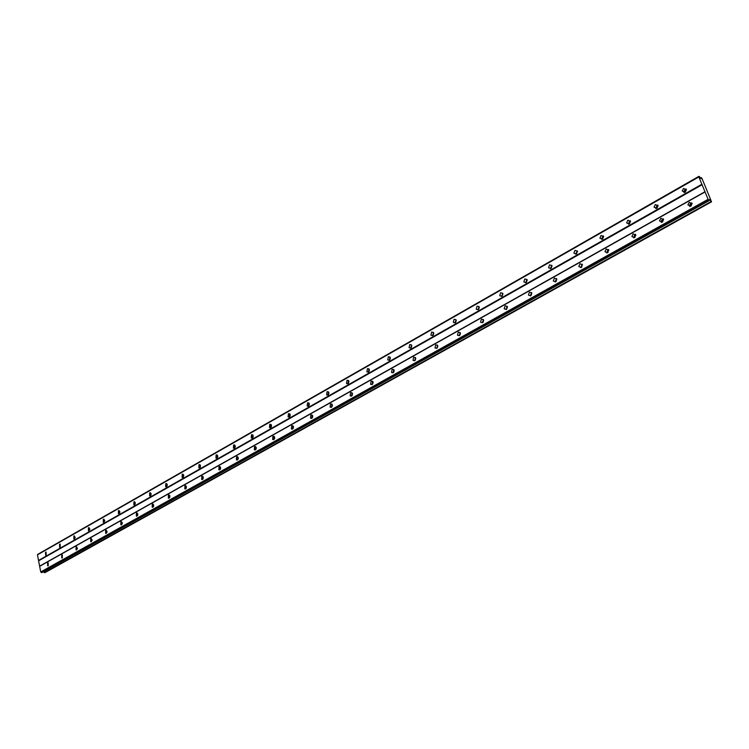 <?xml version="1.0" encoding="UTF-8"?>
<svg xmlns="http://www.w3.org/2000/svg" width="749" height="749" viewBox="0 0 749 749"><rect width="100%" height="100%" fill="white"/><g stroke="black" fill="none" stroke-linecap="round" stroke-linejoin="round"><path stroke-width="1.12" d="M684.961 192.343L684.567 191.594L685.41 189.993L686.449 189.843M656.761 208.353L656.396 207.688L657.201 206.041L658.118 205.881M629.282 223.96L630.508 221.301L627.84 220.215L626.613 222.893L629.282 223.96L629.74 221.657L630.546 221.489M602.561 239.128L602.992 236.871L603.694 236.703M576.515 253.911L576.936 251.692L577.535 251.533M551.114 268.32L552.041 265.979M526.36 282.373L527.193 280.079M502.214 296.061L502.963 293.833M478.658 309.421L479.332 307.249M455.673 322.445L456.281 320.347M433.231 335.159L433.774 333.136M411.323 347.573L411.81 345.626M389.929 359.689L390.36 357.825M369.023 371.523L369.397 369.753M348.594 383.085L348.931 381.41M328.633 394.386L328.923 392.813M309.112 405.415L309.356 403.964M290.022 416.21L290.228 414.88M271.353 426.752L271.522 425.563M253.078 437.051L253.218 436.03M235.205 447.125L235.308 446.292M217.706 456.946L217.772 456.356M47.636 562.864L47.683 565.888L48.217 565.823L48.179 562.799L47.636 562.864M689.22 202.333L687.882 204.852L690.784 206.172L692.123 203.681L689.22 202.333M691.842 202.867L690.784 203.157L689.455 205.666L689.735 206.471M660.787 218.315L659.504 220.899L662.303 222.116L663.586 219.541L660.787 218.315M663.314 218.811L662.388 219.092L661.105 221.676L661.386 222.397M633.12 233.866L631.884 236.525L634.581 237.63L635.817 234.98L633.12 233.866M635.545 234.334L634.749 234.596L633.794 237.892M606.175 249.005L604.995 251.748L607.579 252.741L608.759 250.007L606.175 249.005M608.506 249.464L607.842 249.698L606.924 252.975M579.923 263.751L578.808 266.569L581.29 267.459L582.404 264.65L579.923 263.751M582.179 264.2L580.737 267.665M554.344 278.122L553.305 281.006L555.664 281.802L556.722 278.928L554.344 278.122M556.526 278.562L555.224 281.98M529.421 292.138L528.438 295.078L530.695 295.78L531.687 292.84L529.421 292.138M531.528 292.569L530.348 295.93M505.107 305.789L504.199 308.803L506.343 309.403L507.27 306.407L505.107 305.789M507.157 306.229L506.09 309.524M481.401 319.111L480.558 322.173L482.599 322.697L483.451 319.645L481.401 319.111M483.386 319.551L482.422 322.782M458.266 332.116L457.489 335.215L459.427 335.664L460.214 332.565L458.266 332.116M460.204 332.556L459.324 335.721M435.693 344.802L434.982 347.948L436.817 348.322L437.528 345.186L435.693 344.802M437.538 345.261L436.789 348.341M413.654 357.189L413.008 360.363L414.74 360.672L415.395 357.507L413.654 357.189M415.489 357.638L414.777 360.653M392.13 369.276L391.549 372.478L393.188 372.74L393.777 369.547L392.13 369.276M393.918 369.744L393.281 372.684M371.111 381.091L370.586 384.312L372.131 384.527L372.656 381.307L371.111 381.091M372.862 381.569L372.281 384.424M350.569 392.635L350.111 395.875L351.562 396.043L352.03 392.804L350.569 392.635M352.283 393.122L351.758 395.903M330.496 403.917L330.084 407.156L331.451 407.287L331.873 404.048L330.496 403.917M332.172 404.423L331.704 407.11M310.872 414.946L310.517 418.195L311.799 418.288L312.164 415.049L310.872 414.946M312.511 415.47L312.099 418.073M291.689 425.722L291.37 428.98L292.587 429.046L292.906 425.797L291.689 425.722M293.29 426.275L292.925 428.784M272.917 436.274L272.645 439.523L273.788 439.569L274.068 436.321L272.917 436.274M274.499 436.845L274.171 439.26M254.557 446.591L254.323 449.831L255.4 449.859L255.643 446.619L254.557 446.591M256.111 447.19L255.821 449.503M236.59 456.684L236.394 459.914L237.414 459.933L237.611 456.693L236.59 456.684M238.116 457.311L237.864 459.53M219.008 466.571L218.839 469.792L219.803 469.782L219.972 466.561L219.008 466.571M220.506 467.226L220.281 469.333M201.79 476.242L201.659 479.454L202.558 479.435L202.698 476.224L201.79 476.242M203.269 476.935L203.073 478.929M184.928 485.717L184.825 488.91L185.677 488.882L185.789 485.689L184.928 485.717M186.389 486.438L186.22 488.32M168.422 494.995L168.338 498.169L169.152 498.132L169.237 494.958L168.422 494.995M169.864 495.763L169.714 497.523M152.244 504.077L152.187 507.242L152.955 507.195L153.021 504.04L152.244 504.077M153.667 504.892L153.536 506.53M136.402 512.99L136.365 516.127L137.086 516.08L137.133 512.934L136.402 512.99M137.807 513.851L137.694 515.34M120.87 521.716L120.851 524.834L121.535 524.787L121.563 521.66L120.87 521.716M122.256 522.633L122.162 523.972M105.646 530.273L105.637 533.372L106.292 533.316L106.302 530.208L105.646 530.273M107.013 531.256L106.938 532.427M90.713 538.653L90.723 541.742L91.35 541.677L91.341 538.597L90.713 538.653M92.071 539.72L92.015 540.703M76.08 546.882L76.098 549.944L76.688 549.888L76.67 546.817L76.08 546.882M77.419 548.043L77.381 548.783M61.727 554.953L61.755 557.996L62.317 557.93L62.289 554.887L61.727 554.953M45.558 552.153L45.586 555.159L46.129 555.093L46.101 552.088L45.558 552.153M683.565 188.448L682.236 190.976L685.11 192.259L686.44 189.75L683.565 188.448M686.187 189.001L685.129 189.3L683.809 191.819L684.062 192.559M655.328 204.552L654.055 207.145L656.826 208.325L658.099 205.741L655.328 204.552M657.856 205.067L656.929 205.357L655.909 208.606M630.274 220.712L629.478 220.983L628.495 224.223M601.072 235.476L599.902 238.219L602.468 239.184L603.638 236.459L601.072 235.476M603.413 235.954L602.739 236.197L601.803 239.427M574.989 250.344L573.884 253.153L576.346 254.023L577.46 251.224L574.989 250.344M577.254 250.812L575.784 254.239M549.579 264.828L548.53 267.711L550.889 268.479L551.938 265.614L549.579 264.828M551.77 265.286L550.431 268.666M524.806 278.956L523.823 281.886L526.07 282.57L527.053 279.639L524.806 278.956M526.921 279.405L525.714 282.729M500.641 292.728L499.733 295.715L501.867 296.304L502.794 293.327L500.641 292.728M502.701 293.177L501.605 296.435M477.076 306.163L476.233 309.197L478.265 309.712L479.117 306.678L477.076 306.163M479.079 306.613L478.077 309.805M454.081 319.271L453.304 322.351L455.233 322.791L456.019 319.711L454.081 319.271M456.029 319.72L455.12 322.847L453.304 322.351M431.639 332.06L430.928 335.178L432.753 335.552L433.474 332.444L431.639 332.06M433.484 332.547L432.716 335.58M409.731 344.549L409.076 347.705L410.808 348.013L411.463 344.868L409.731 344.549M411.576 345.017L410.836 348.004M388.328 356.749L387.739 359.923L389.377 360.185L389.976 357.011L388.328 356.749M390.126 357.226L389.461 360.129M367.422 368.667L366.898 371.86L368.433 372.075L368.976 368.882L367.422 368.667M369.182 369.154L368.583 371.981M347.002 380.314L346.525 383.525L347.976 383.694L348.463 380.483L347.002 380.314M348.716 380.82L348.173 383.554M327.032 391.69L326.611 394.91L327.987 395.041L328.418 391.83L327.032 391.69M328.717 392.214L328.231 394.873M307.521 402.822L307.146 406.042L308.438 406.145L308.822 402.925L307.521 402.822M309.168 403.365L308.728 405.93M288.431 413.701L288.103 416.921L289.32 416.996L289.657 413.776L288.431 413.701M290.05 414.263L289.657 416.734M269.762 424.337L269.471 427.567L270.623 427.613L270.923 424.393L269.762 424.337M271.344 424.926L270.998 427.314M251.495 434.757L251.243 437.968L252.338 437.996L252.591 434.785L251.495 434.757M253.05 435.366L252.741 437.65M233.622 444.943L233.407 448.155L234.437 448.164L234.652 444.953L233.622 444.943M235.149 445.58L234.877 447.762M216.124 454.915L215.946 458.116L216.91 458.116L217.098 454.915L216.124 454.915M217.631 455.589L217.388 457.667M198.991 464.68L198.841 467.872L199.758 467.853L199.917 464.67L198.991 464.68M200.479 465.391L200.264 467.357M182.213 474.248L182.091 477.413L182.962 477.394L183.093 474.22L182.213 474.248M183.683 474.988L183.496 476.841M165.782 483.611L165.688 486.766L166.512 486.738L166.615 483.573L165.782 483.611M167.233 484.397L167.064 486.12M149.688 492.786L149.613 495.932L150.39 495.885L150.474 492.748L149.688 492.786M151.111 493.619L150.97 495.211M133.912 501.783L133.856 504.901L134.595 504.854L134.661 501.736L133.912 501.783M135.316 502.654L135.204 504.114M118.454 510.593L118.417 513.692L119.119 513.645L119.157 510.537L118.454 510.593M119.84 511.53L119.746 512.831M103.296 519.235L103.278 522.315L103.942 522.259L103.971 519.179L103.296 519.235M104.673 520.237L104.588 521.37M88.438 527.699L88.438 530.769L89.065 530.704L89.075 527.642L88.438 527.699M89.796 528.785L89.73 529.721M73.87 536.012L73.879 539.055L74.479 538.99L74.469 535.947L73.87 536.012M75.2 537.202L75.162 537.885M59.574 544.158L59.592 547.182L60.163 547.116L60.154 544.092L59.574 544.158M690.644 206.247L690.222 205.451L691.065 203.859L692.123 203.719M662.256 222.135L661.844 221.423L662.668 219.785L663.605 219.635M634.618 237.611L634.234 236.974L635.021 235.28L635.845 235.12M607.701 252.675L608.094 250.381L608.806 250.213M581.477 267.346L581.87 265.08L582.479 264.921M555.917 281.633L556.825 279.265M531.004 295.565L531.818 293.243M506.708 309.15L507.438 306.884M483.002 322.388L483.667 320.188M459.877 335.309L460.466 333.174M437.294 347.901L437.837 345.86M415.274 360.222L415.742 358.237M393.749 372.234L394.161 370.343M372.73 383.975L373.086 382.159M352.189 395.425L352.507 393.721M332.107 406.623L332.387 405.022M312.483 417.567L312.717 416.07M293.29 428.25L293.486 426.883M274.518 438.699L274.686 437.472M256.149 448.913L256.289 447.836M238.182 458.894L238.285 458.004M220.59 468.631L220.665 467.975M705.127 186.07L701.897 178.281L701.073 177.55L701.251 178.711L699.266 176.521L698.845 176.942L708.095 199.309L709.228 200.601L709.331 199.562L710.043 199.955L711.522 201.846L705.127 186.07M709.228 200.601L41.878 572.62L40.736 571.936L708.095 199.309M698.845 176.942L37.45 554.85L40.736 571.936M698.92 176.324L37.731 554.681M43.582 571.674L44.912 572.676L711.522 201.846M41.429 572.62L708.882 200.414M708.779 200.273L41.345 572.526M39.66 566.31L705.043 191.931M705.071 191.678L39.828 566.047M38.798 560.711L702.188 184.694M701.869 184.245L38.527 560.439M37.834 554.288L698.911 176.408M700.306 177.99L701.073 177.55M44.247 572.667L711.016 201.575M709.2 200.423L710.043 199.955M685.419 192.053L684.567 191.594M657.182 208.082L656.396 207.688M629.675 223.679L628.963 223.352M602.889 238.884L602.252 238.613M576.777 253.696L576.234 253.48M689.455 205.666L687.882 204.852M661.105 221.676L659.504 220.899M633.523 237.264L631.884 236.525M606.671 252.441L604.995 251.748M580.512 267.224L578.808 266.569M555.028 281.624L553.305 281.006M530.198 295.668L528.438 295.078M505.978 309.346L504.199 308.803M482.365 322.688L480.558 322.173M459.315 335.702L457.489 335.215M436.714 348.369L434.982 347.948M414.628 360.737L413.008 360.363M393.056 372.805L391.549 372.478M371.991 384.593L370.586 384.312M351.412 396.109L350.111 395.875M331.292 407.372L330.084 407.156M311.631 418.373L310.517 418.195M292.41 429.13L291.37 428.98M273.61 439.654L272.645 439.523M255.222 449.943L254.323 449.831M237.218 460.008L236.394 459.914M219.607 469.866L218.839 469.792M202.37 479.519L201.659 479.454M185.49 488.966L184.825 488.91M168.956 498.216L168.338 498.169M152.759 507.279L152.187 507.242M136.889 516.164L136.365 516.127M121.338 524.862L120.851 524.834M683.809 191.819L682.236 190.976M655.656 207.941L654.055 207.145M628.261 223.642L626.613 222.893M601.578 238.94L599.902 238.219M575.588 253.836L573.884 253.153M550.262 268.348L548.53 267.711M525.583 282.495L523.823 281.886M501.512 296.286L499.733 295.715M478.04 309.74L476.233 309.197M432.622 335.618L430.928 335.178M410.667 348.088L409.076 347.705M389.227 360.26L387.739 359.923M368.283 372.15L366.898 371.86M347.817 383.769L346.525 383.525M327.809 395.126L326.611 394.91M308.26 406.23L307.146 406.042M289.133 417.081L288.103 416.921M270.436 427.698L269.471 427.567M252.141 438.09L251.243 437.968M234.231 448.258L233.407 448.155M216.714 458.201L215.946 458.116M199.562 467.938L198.841 467.872M182.756 477.478L182.091 477.413M166.306 486.822L165.688 486.766M150.193 495.969L149.613 495.932M134.399 504.938L133.856 504.901M118.922 513.73L118.417 513.692M103.746 522.343L103.278 522.315M691.14 205.928L690.222 205.451M662.696 221.835L661.844 221.423M635.012 237.321L634.234 236.974M608.038 252.404L607.355 252.123M581.767 267.103L581.168 266.869M556.151 281.427L555.646 281.24"/></g></svg>
